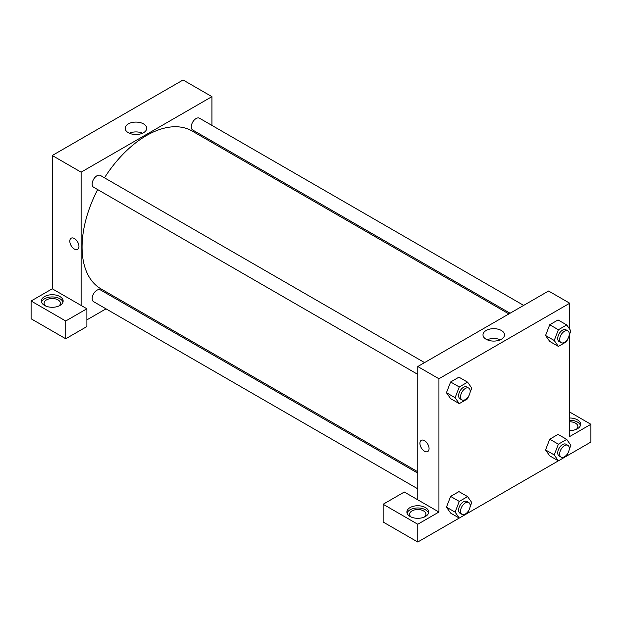 <?xml version="1.0" encoding="UTF-8"?>
<svg xmlns="http://www.w3.org/2000/svg" width="622" height="622" viewBox="0 0 622 622"><rect width="100%" height="100%" fill="white"/><g stroke="black" fill="none" stroke-linecap="round" stroke-linejoin="round"><path stroke-width="0.93" d="M31.1 301.001L31.1 318.775L65.73 338.765L65.73 320.999L31.1 301.001L52.264 288.787L52.264 155.508L183.07 79.981L211.931 96.643L211.931 125.395M44.566 296.562A10.885 6.282 180 0 1 56.423 295.201A10.885 6.282 180 0 1 63.141 301.001A10.885 6.282 180 0 1 52.264 307.291A10.885 6.282 180 0 1 41.379 301.001A10.885 6.282 180 0 1 44.566 296.562M52.264 288.787L86.886 308.776L65.73 320.999M62.97 302.113A10.885 6.282 0 0 0 55.514 297.23A10.885 6.282 0 0 0 44.566 298.785A10.885 6.282 0 0 0 41.55 302.113M45.67 306.001A8.164 4.712 180 0 1 44.1 303.225A8.164 4.712 180 0 1 49.138 298.871A8.164 4.712 180 0 1 58.033 299.897A8.164 4.712 180 0 1 60.42 303.225A8.164 4.712 180 0 1 58.857 306.001M86.886 308.776L86.886 326.55L65.73 338.765M211.931 141.108L211.931 142.454M143.55 132.688A10.761 6.212 180 0 1 131.825 134.041A10.761 6.212 180 0 1 125.177 128.295A10.761 6.212 180 0 1 135.946 122.083A10.761 6.212 180 0 1 146.706 128.295A10.761 6.212 180 0 1 143.55 132.688M81.117 305.449L81.117 172.17L52.264 155.508M81.117 172.17L211.931 96.643M142.531 133.209A10.761 6.212 0 0 0 129.353 133.209M120.792 300.309L119.618 300.986M106.02 308.839L86.886 319.887M71.157 238.21A6.461 3.732 -120 0 0 70.162 243.389A6.461 3.732 -120 0 0 74.383 249.08A6.461 3.732 60 0 1 70.162 243.389A6.461 3.732 60 0 1 71.149 238.21A6.461 3.732 60 0 1 77.618 241.942A6.461 3.732 60 0 1 77.618 249.399A6.461 3.732 60 0 1 74.383 249.08A6.461 3.732 -120 0 0 77.618 249.399M417.766 374.382L93.564 187.214A6.803 3.926 -60 0 1 93.564 179.354A6.803 3.926 -60 0 1 100.367 175.427L424.569 362.603M417.766 488.83L93.564 301.654A6.803 3.926 -60 0 1 93.564 293.802A6.803 3.926 -60 0 1 100.367 289.875L417.766 473.117M510.071 313.239L192.68 129.99A6.803 3.926 -60 0 1 192.68 122.137A6.803 3.926 -60 0 1 199.475 118.211L523.677 305.386M417.766 471.771L100.951 288.857A91.139 52.621 -60 0 1 97.677 189.586M104.48 177.806A91.139 52.621 -60 0 1 192.089 131.001L508.905 313.916M417.766 499.808L404.3 492.033L383.136 504.255L417.766 524.245L438.93 512.03L417.766 499.808L417.766 366.529L548.581 291.01L569.736 303.225L569.736 329.256M383.136 504.255L383.136 522.021L417.766 542.019L459.254 518.064M467.612 513.236L558.362 460.848L554.218 454.931L558.377 444.194L566.712 439.389L570.872 445.313L569.161 449.722M566.72 456.019L590.9 442.055L590.9 424.29L569.736 436.504L569.736 333.796M569.736 421.794A8.164 4.712 180 0 1 575.513 423.178A8.164 4.712 180 0 1 577.9 426.505A8.164 4.712 180 0 1 576.33 429.281M580.45 425.394A10.885 6.282 0 0 0 569.736 420.223M569.736 418.007A10.885 6.282 180 0 1 580.621 424.29A10.885 6.282 180 0 1 569.736 430.572M411.173 517.022A8.164 4.712 180 0 1 409.603 514.246A8.164 4.712 180 0 1 417.766 509.535A8.164 4.712 180 0 1 425.93 514.246A8.164 4.712 180 0 1 424.359 517.022M428.48 513.134A10.885 6.282 0 0 0 421.024 508.252A10.885 6.282 0 0 0 410.069 509.807A10.885 6.282 0 0 0 407.052 513.134M410.069 507.583A10.885 6.282 180 0 1 421.934 506.222A10.885 6.282 180 0 1 428.651 512.03A10.885 6.282 180 0 1 417.766 518.313A10.885 6.282 180 0 1 406.881 512.03A10.885 6.282 180 0 1 410.069 507.583M417.766 524.245L417.766 542.019M569.736 412.067L590.9 424.29M558.377 444.194L549.724 439.194L558.051 434.389L549.724 439.194L545.556 449.931L549.724 455.856L545.548 449.947M567.715 339.006L566.712 341.602L558.377 346.415L549.724 341.416L545.548 335.499M558.377 346.415L554.218 340.491L558.377 329.753L549.724 324.754L558.051 319.949L549.724 324.754L545.556 335.491L549.724 341.416M468.607 396.23L467.596 398.826L459.269 403.631L450.616 398.632L446.441 392.723L450.616 381.978L458.943 377.165L450.616 381.978L459.269 386.97L467.596 382.165L471.764 388.089L470.053 392.498M459.269 501.418L450.616 496.418L458.943 491.605L450.616 496.418L446.448 507.155L450.616 513.08L446.448 507.155L455.102 512.147L459.269 501.418L467.596 496.605L471.764 502.529L470.053 506.938M438.93 512.03L438.93 378.751L569.736 303.225M501.363 330.484A10.761 6.212 180 0 1 504.512 334.877A10.761 6.212 180 0 1 493.751 341.089A10.761 6.212 180 0 1 482.991 334.877A10.761 6.212 180 0 1 489.631 329.139A10.761 6.212 180 0 1 501.363 330.484M438.93 378.751L417.766 366.529M500.337 339.791A10.761 6.212 0 0 0 487.166 339.791M421.273 440.345A6.461 3.732 -120 0 0 420.278 445.523A6.461 3.732 -120 0 0 424.499 451.214A6.461 3.732 60 0 1 420.278 445.523A6.461 3.732 60 0 1 421.265 440.345A6.461 3.732 60 0 1 427.726 444.077A6.461 3.732 60 0 1 427.726 451.541A6.461 3.732 60 0 1 424.499 451.222A6.461 3.732 -120 0 0 427.734 451.541M459.269 403.631L455.102 397.707L459.269 386.97M468.763 388.12L466.834 387.008A6.803 3.926 120 0 0 461.594 388.828A6.803 3.926 120 0 0 458.624 395.678A6.803 3.926 120 0 0 460.031 398.788L461.959 399.899A6.803 3.926 120 0 0 468.763 395.973A6.803 3.926 120 0 0 468.763 388.12A6.803 3.926 120 0 0 463.514 389.94A6.803 3.926 120 0 0 460.552 396.782A6.803 3.926 120 0 0 461.959 399.899M450.616 398.632L446.448 392.707L455.102 397.707M467.596 382.165L458.943 377.165M558.377 329.753L566.712 324.941L570.872 330.865L569.161 335.274M567.87 330.896L565.942 329.784A6.803 3.926 120 0 0 560.702 331.612A6.803 3.926 120 0 0 557.732 338.454A6.803 3.926 120 0 0 559.147 341.571L561.067 342.675A6.803 3.926 120 0 0 567.87 338.749A6.803 3.926 120 0 0 567.87 330.896A6.803 3.926 120 0 0 562.63 332.723A6.803 3.926 120 0 0 559.66 339.565A6.803 3.926 120 0 0 561.067 342.675M554.218 340.491L545.556 335.491M566.712 324.941L558.051 319.949M468.607 510.67L467.596 513.267L459.269 518.072L455.102 512.147M468.763 502.56L466.834 501.449A6.803 3.926 120 0 0 461.594 503.276A6.803 3.926 120 0 0 458.624 510.118A6.803 3.926 120 0 0 460.031 513.228L461.959 514.34A6.803 3.926 120 0 0 468.763 510.413A6.803 3.926 120 0 0 468.763 502.56A6.803 3.926 120 0 0 463.514 504.38A6.803 3.926 120 0 0 460.552 511.23A6.803 3.926 120 0 0 461.959 514.34M459.269 518.072L450.616 513.08M467.596 496.605L458.943 491.605M567.715 453.454L566.712 456.043L558.377 460.855L549.724 455.856M567.87 445.344L565.942 444.232A6.803 3.926 120 0 0 560.702 446.052A6.803 3.926 120 0 0 557.732 452.894A6.803 3.926 120 0 0 559.147 456.012L561.067 457.123A6.803 3.926 120 0 0 567.87 453.197A6.803 3.926 120 0 0 567.87 445.344A6.803 3.926 120 0 0 562.63 447.164A6.803 3.926 120 0 0 559.66 454.006A6.803 3.926 120 0 0 561.067 457.123M554.218 454.931L545.556 449.931M566.712 439.389L558.051 434.389"/></g></svg>
